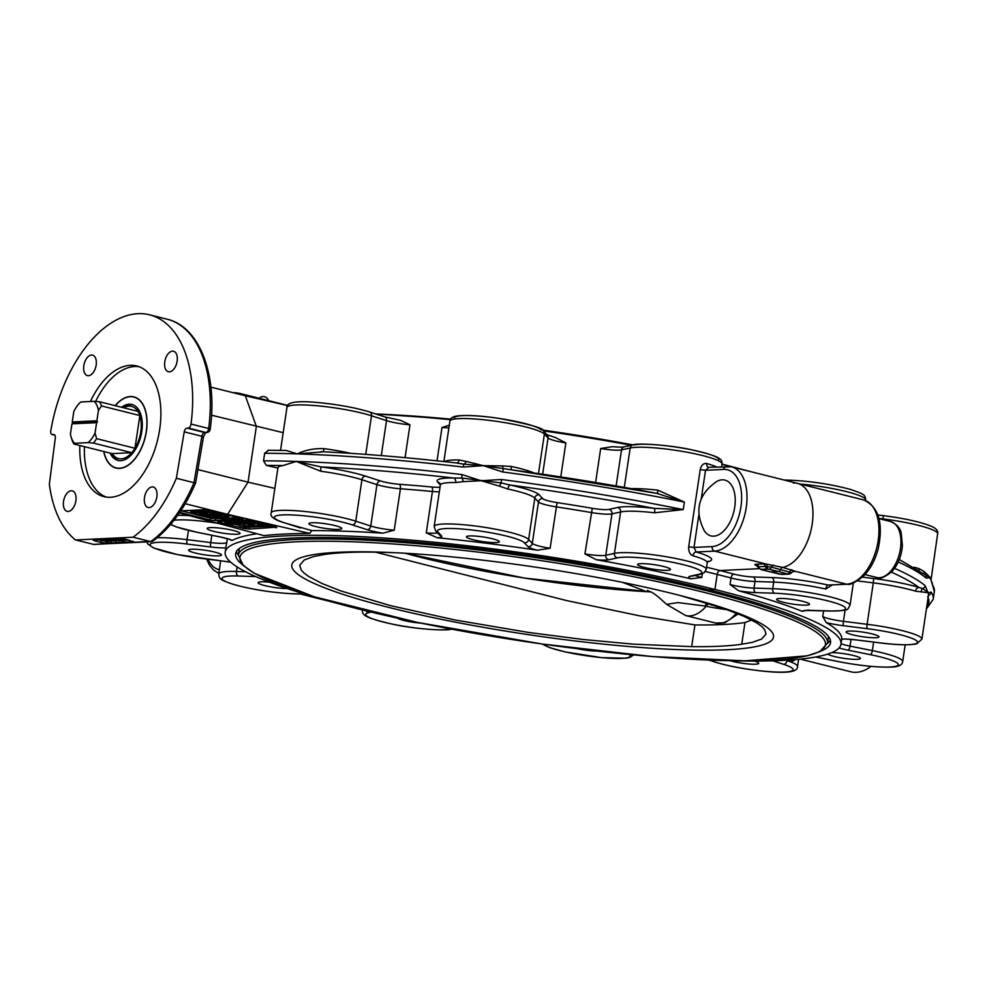 <?xml version="1.0" encoding="UTF-8"?>
<svg xmlns="http://www.w3.org/2000/svg" width="987" height="987" viewBox="0 0 987 987"><rect width="100%" height="100%" fill="white"/><g stroke="black" fill="none" stroke-linecap="round" stroke-linejoin="round"><path stroke-width="1.48" d="M655.824 564.922A16.619 2.307 8.5 0 1 670.494 569.437A16.619 2.307 8.5 0 1 652.284 569.043A16.619 2.307 8.5 0 1 637.614 564.527A16.619 2.307 8.5 0 1 655.824 564.922M476.215 536.151A16.619 2.307 8.5 0 1 499.286 541.715A16.619 2.307 8.5 0 1 489.49 542.369A16.619 2.307 8.5 0 1 466.419 536.805A16.619 2.307 8.5 0 1 476.215 536.151M312.028 522.74A16.619 2.307 8.5 0 1 330.571 524.628A16.619 2.307 8.5 0 1 341.736 528.526A16.619 2.307 8.5 0 1 338.566 529.39A16.619 2.307 8.5 0 1 320.035 527.514A16.619 2.307 8.5 0 1 308.869 523.603A16.619 2.307 8.5 0 1 312.028 522.74M207.27 528.292A16.619 2.307 8.5 0 1 224.666 528.761A16.619 2.307 8.5 0 1 240.051 533.387A16.619 2.307 8.5 0 1 239.952 533.585A16.619 2.307 8.5 0 1 222.569 533.116A16.619 2.307 8.5 0 1 207.184 528.477A16.619 2.307 8.5 0 1 207.27 528.292M189.997 551.301A16.619 2.307 8.5 0 1 188.603 550.104A16.619 2.307 8.5 0 1 201.817 549.796A16.619 2.307 8.5 0 1 220.076 553.818A16.619 2.307 8.5 0 1 221.47 555.015A16.619 2.307 8.5 0 1 208.269 555.323A16.619 2.307 8.5 0 1 189.997 551.301M287.106 588.499A16.619 2.307 8.5 0 1 264.849 585.612A16.619 2.307 8.5 0 1 258.125 582.7A16.619 2.307 8.5 0 1 269.402 582.182M749.589 471.367A311.312 43.329 -171.5 0 0 733.23 467.135L733.23 467.135A311.312 43.329 -171.5 0 0 721.953 464.371M631.384 445.273A311.312 43.329 -171.5 0 0 543.331 430.887M450.38 419.672A311.312 43.329 -171.5 0 0 376.331 414.17M792.869 571.633L793.708 571.596A7.686 1.073 -171.5 0 0 795.14 571.276L782.703 567.402A43.243 24.564 -75.9 0 0 811.894 525.96A43.243 24.564 -75.9 0 0 797.447 483.359A43.243 24.564 104.1 0 1 811.894 525.96A43.243 24.564 104.1 0 1 782.703 567.402A3.849 2.184 -75.9 0 0 780.618 569.437A3.849 2.184 104.1 0 1 782.703 567.402L766.097 564.009A7.686 1.073 -171.5 0 0 763.025 563.91L756.289 564.231A7.686 1.073 -171.5 0 0 756.856 565.687M768.194 569.018L778.361 571.485A3.849 2.184 -75.9 0 0 780.618 569.437A3.849 2.184 104.1 0 1 778.361 571.485L770.465 571.868L778.361 571.485L787.836 574.027L779.681 574.175L770.465 571.868A3.849 2.184 104.1 0 1 770.094 571.831A3.849 2.184 -75.9 0 0 770.465 571.868L761.039 569.326L768.194 569.018A3.849 1.604 -85.2 0 1 767.146 566.513A3.849 1.604 94.8 0 0 766.097 564.009L714.65 551.116A43.243 24.564 -75.9 0 0 745.604 511.155A43.243 24.564 -75.9 0 0 731.478 466.826L797.447 483.359A43.243 24.564 104.1 0 0 793.277 482.951M769.749 571.683A3.849 2.184 -75.9 0 0 770.094 571.831L760.891 569.524A3.849 2.184 -75.9 0 0 761.261 569.561M792.968 571.522L791.66 572.546A3.849 3.788 40.7 0 1 795.14 571.276L846.587 584.168A3.849 3.121 87.3 0 0 847.327 584.242L828.13 585.057A51.892 7.217 -171.5 0 0 771.859 577.568L753.204 576.976A15.373 2.134 8.5 0 1 734.007 574.138A315.161 43.86 -171.5 0 0 720.004 570.548L759.065 568.672L720.004 570.548A3.849 2.184 -75.9 0 0 717.191 574.422A311.312 43.329 8.5 0 1 731.022 577.975L730.047 584.563L738.769 590.818A23.059 3.208 -171.5 0 0 755.857 592.632L774.524 593.224A44.205 6.156 8.5 0 1 835.989 603.18A44.205 6.156 8.5 0 1 829.327 610.941L810.66 610.348A23.059 3.208 -171.5 0 0 802.246 611.335A311.312 43.329 -171.5 0 0 738.769 590.818M326.5 600.404A311.312 43.329 8.5 0 1 225.196 552.165A311.312 43.329 8.5 0 1 396.601 538.927A311.312 43.329 8.5 0 1 714.946 589.473L717.191 574.422L714.946 589.473L708.765 589.77L714.946 589.473A311.312 43.329 8.5 0 1 840.986 644.203A311.312 43.329 8.5 0 1 730.035 660.71M242.432 564.626A300.751 41.861 8.5 0 1 235.646 553.732A300.751 41.861 8.5 0 1 401.24 540.938A300.751 41.861 8.5 0 1 708.765 589.77A300.751 41.861 -171.5 0 1 830.536 642.636A300.751 41.861 -171.5 0 1 820.863 651.075M238.348 555.163A300.751 41.861 8.5 0 1 236.485 551.449M149.111 507.589A10.573 6.008 104.1 0 1 148.099 507.491A10.573 6.008 104.1 0 1 144.842 495.77A10.573 6.008 104.1 0 1 153.244 486.986A10.573 6.008 104.1 0 1 156.686 497.83A10.573 6.008 104.1 0 1 149.111 507.589M63.526 501.408A10.573 6.008 104.1 0 1 72.273 490.86A10.573 6.008 104.1 0 1 75.53 502.58A10.573 6.008 104.1 0 1 67.128 511.365A10.573 6.008 104.1 0 1 63.526 501.408M91.532 355.024A10.573 6.008 104.1 0 1 92.556 355.123A10.573 6.008 104.1 0 1 95.813 366.831A10.573 6.008 104.1 0 1 87.411 375.615A10.573 6.008 104.1 0 1 83.969 364.783A10.573 6.008 104.1 0 1 91.532 355.024M177.129 361.193A10.573 6.008 104.1 0 1 168.382 371.741A10.573 6.008 104.1 0 1 165.125 360.033A10.573 6.008 104.1 0 1 173.515 351.236A10.573 6.008 104.1 0 1 177.129 361.193M138.97 366.67A67.35 38.259 -75.9 0 0 95.628 401.438M84.438 446.655A67.35 38.259 -75.9 0 0 106.288 497.09M90.446 401.512A67.35 38.259 104.1 0 1 136.699 365.967A67.35 38.259 104.1 0 1 159.672 429.419A67.35 38.259 104.1 0 1 103.956 496.646A67.35 38.259 104.1 0 1 79.836 445.495M103.845 451.515A36.507 20.739 -75.9 0 0 116.059 467.875A36.507 20.739 -75.9 0 0 146.261 431.442A36.507 20.739 -75.9 0 0 133.8 397.045A36.507 20.739 -75.9 0 0 115.319 405.706M52.447 434.551L53.619 434.502A3.849 2.184 104.1 0 1 53.989 434.539A3.849 2.184 104.1 0 1 55.309 438.031L49.35 484.346A120.106 68.214 -75.9 0 0 75.518 539.963L133.072 537.212A120.106 68.214 -75.9 0 0 176.352 478.263L184.248 431.85A3.849 2.184 104.1 0 1 187.036 428.111L188.196 428.05A3.849 2.184 -75.9 0 0 191.022 424.065A120.106 68.214 -75.9 0 0 149.518 314.804A120.106 68.214 -75.9 0 0 50.793 430.776A3.849 2.184 -75.9 0 0 52.077 434.514A3.849 2.184 -75.9 0 0 52.447 434.551L54.816 435.144M185.223 503.715L227.615 514.338L248.033 482.162L197.893 469.602M179.35 512.956L263.911 535.62A311.312 43.329 -171.5 0 1 309.708 533.424L227.615 514.338M276.15 527.206L249.119 529.094L249.403 527.218L272.042 526.133M244.085 526.564L243.801 528.44L249.119 529.094M243.801 528.44L219.25 522.283L219.398 521.37M276.052 527.811L276.792 527.613L275.237 526.935L250.686 520.778L245.368 520.124L218.435 521.407L217.695 521.617L219.25 522.283M242.395 518.743L215.363 520.642L215.647 518.755L219.57 518.57M204.728 516.694L210.33 518.101L210.046 519.976L215.363 520.642M210.046 519.976L179.745 512.389M180.769 510.859L203.951 509.748L209.256 510.402L241.482 518.471L243.036 519.15L242.308 519.347M205.666 432.565L203.458 436.896L195.623 482.976C184.433 508.885 170.109 528.329 152.664 541.271L93.913 544.454L75.518 539.963M151.443 541.703L93.16 544.38M194.982 482.655L193.995 482.692A120.106 68.214 104.1 0 1 150.715 541.629L133.072 537.212M98.194 539.79L101.13 540.531L100.847 542.418L94.715 540.876L94.851 539.951M133.196 541.172L133.109 541.789L126.151 539.371L120.833 538.705L93.888 540L93.16 540.197L94.715 540.876M133.109 541.789L106.164 543.072L106.399 541.518M100.847 542.418L106.164 543.072M176.352 478.263L193.995 482.692L201.891 436.266L203.458 436.896M350.841 453.354A48.042 6.687 -171.5 0 0 324.094 448.653C314.113 448.283 305.205 450.023 297.371 453.897L286.168 450.467L267.884 450.232M277.902 468.06L266.317 465.37L263.529 460.83L264.652 453.292L268.563 450.306M537.323 550.203A311.312 43.329 -171.5 0 0 437.241 537.742A23.059 3.208 -171.5 0 0 441.559 535.929L437.895 532.018A44.205 6.156 8.5 0 1 474.414 530.278A44.205 6.156 8.5 0 1 524.307 542.776L527.983 546.687A23.059 3.208 -171.5 0 0 537.323 550.203L550.117 548.278A19.222 2.677 8.5 0 1 532.301 543.381L528.637 539.482L534.818 498.077A3.849 3.751 136.8 0 1 539.136 494.783A51.892 7.217 -171.5 0 0 510.069 485.024A3.849 1.53 -78 0 0 507.898 489.034A48.042 6.687 8.5 0 1 534.818 498.077L538.483 501.976A19.222 2.677 -171.5 0 0 556.298 506.874A311.312 43.329 8.5 0 1 591.114 512.512A19.222 2.677 -171.5 0 0 611.965 513.869L620.613 511.969A48.042 6.687 8.5 0 1 654.591 512.784L683.238 509.588A395.873 55.099 -171.5 0 0 501.507 479.497L481.138 480.718L462.052 474.587A395.873 55.099 -171.5 0 0 296.248 461.422L282.973 465.568A48.042 6.687 -171.5 0 0 277.952 467.715L271.203 512.895A48.042 6.687 -171.5 0 1 303.391 511.352A48.042 6.687 -171.5 0 1 355.752 521.173L361.933 479.768A3.849 2.912 107.9 0 1 365.461 476.104A51.892 7.217 -171.5 0 0 320.948 466.888L296.248 461.422L320.713 471.243L320.948 466.888A392.024 54.556 8.5 0 1 453.699 478.004A51.892 7.217 -171.5 0 0 437.697 482.149L440.362 484.987M264.652 453.292A395.873 55.099 8.5 0 1 297.371 453.897A395.873 55.099 8.5 0 1 463.174 467.061L483.396 465.667L502.63 471.971A395.873 55.099 8.5 0 1 684.361 502.062L657.959 490.206A48.042 6.687 -171.5 0 0 631.507 488.651M654.591 512.784A3.849 0.901 96.5 0 0 654.319 508.379A51.892 7.217 -171.5 0 0 617.64 507.491L608.979 509.391A15.373 2.134 8.5 0 1 592.299 508.305A315.161 43.86 -171.5 0 0 557.063 502.593A15.373 2.134 8.5 0 1 542.813 498.682L539.136 494.783M502.63 471.971L503.284 469.059A3.849 0.938 87.9 0 1 502.63 465.95L483.396 465.667L466.074 461.398A3.849 2.134 -72.1 0 1 464.013 464.174L483.396 465.667L512.315 469.96A392.024 54.556 -171.5 0 1 656.577 493.315L684.361 502.062L683.238 509.588L654.319 508.379A392.024 54.556 8.5 0 0 510.069 485.024L501.211 482.951L461.941 478.066A3.849 1.912 -100.5 0 1 463.051 481.656L481.138 480.718L499.607 486.196A3.849 0.716 112.6 0 1 501.211 482.951L501.507 479.497M437.697 482.149A3.849 3.751 -43.2 0 1 439.931 483.285L440.338 485.123A48.042 6.687 8.5 0 1 455.71 482.544A3.849 2.628 90.9 0 0 453.699 478.004L461.941 478.066A3.849 0.851 -83.3 0 1 462.052 474.587M455.71 482.544L463.051 481.656M499.607 486.196L507.898 489.034M716.315 466.839A48.042 6.687 -171.5 0 0 706.754 463.532C703.497 463.1 701.325 465.124 700.227 469.627L688.692 546.798C688.42 551.462 689.851 554.447 692.96 555.755A48.042 6.687 8.5 0 1 707.235 562.824L708.172 561.171M702.349 573.694L701.782 577.481L690.826 578.801A311.312 43.329 -171.5 0 0 596.395 559.765L584.921 553.917A19.222 2.677 8.5 0 0 605.771 555.286L611.965 513.869A3.849 3.578 77.6 0 0 608.979 509.391M437.241 537.742L426.261 532.869A19.222 2.677 8.5 0 0 437.525 532.881M320.713 471.243A48.042 6.687 8.5 0 1 361.933 479.768L376.948 484.629A19.222 2.677 -171.5 0 0 400.414 488.775L394.22 530.179L382.882 533.19A311.312 43.329 -171.5 0 0 311.818 530.599L309.708 533.424M256.953 533.733A311.312 43.329 -171.5 0 0 232.266 540.407L231.674 540.382C228.429 539.531 237.114 541.098 219.311 536.78A3.849 1.308 -78.6 0 0 219.509 536.78L197.178 532.277A44.205 6.156 8.5 0 1 170.776 524.233M227.343 538.729L225.85 547.859A23.059 3.208 -171.5 0 1 210.737 546.983A3.849 0.666 97.1 0 1 210.725 542.591L187.049 539.655A48.042 6.687 -171.5 0 0 157.229 537.742M533.918 472.933A48.042 6.687 -171.5 0 0 511.278 466.456A3.849 1.53 -78 0 0 512.08 469.96M656.7 493.377A3.849 0.901 96.5 0 0 657.959 490.206M658.662 493.673L510.39 469.664M324.094 448.653L323.255 451.873M456.45 463.026A3.849 2.628 90.9 0 0 459.078 459.954A48.042 6.687 -171.5 0 0 444.421 461.62M297.371 453.897L323.193 451.824M455.945 462.94L464.013 464.174A3.849 0.851 -83.3 0 0 463.174 467.061M466.074 461.398L459.078 459.954M511.278 466.456L502.63 465.95M405.065 457.66L409.975 424.78L400.586 420.351L384.733 416.884L369.718 412.023C356.11 407.865 339.627 404.781 320.269 402.77C297.618 400.438 286.514 402.005 286.946 407.495A48.042 6.687 8.5 0 1 319.146 405.953A48.042 6.687 8.5 0 1 371.494 415.786A3.849 2.912 -72.1 0 0 369.718 412.023M437.019 460.83L442.003 427.47L449.295 425.175M560.776 476.906L565.859 442.879L555.311 437.488L546.946 434.736M595.605 482.446L600.676 448.517L612.248 446.704C626.326 447.592 621.637 446.852 624.24 446.84A3.849 3.578 77.6 0 0 621.526 449.887L630.175 447.975A48.042 6.687 8.5 0 1 683.72 451.627A48.042 6.687 8.5 0 1 722.003 464.013L721.62 466.58M707.654 561.714L708.148 561.603A51.892 7.217 -171.5 0 0 696.18 551.992A3.849 2.603 -74.1 0 0 692.96 555.755M706.754 463.532A3.849 2.603 -74.1 0 0 708.296 467.221M727.296 466.419A3.849 3.121 87.3 0 0 726.555 466.345A3.849 3.121 87.3 0 0 723.668 469.417A39.394 22.38 104.1 0 1 740.916 506.899A39.394 22.38 104.1 0 1 712.133 546.576A3.849 3.121 87.3 0 0 714.65 551.116L696.18 551.992L693.984 547.452L688.692 546.798M700.227 469.627L705.52 470.281L708.839 467.307M731.478 466.826L708.345 467.233M791.574 572.633A3.849 3.788 -139.3 0 1 791.5 572.719L791.66 572.546A3.849 3.788 40.7 0 0 791.586 572.62L771.415 567.13L765.406 566.452A3.849 3.121 87.3 0 0 767.775 569.005M722.114 479.83A28.759 16.335 104.1 0 1 732.49 516.226A28.759 16.335 104.1 0 1 704.397 530.92C694.12 510.81 698.253 494.302 716.796 481.409A28.759 16.335 104.1 0 1 722.114 479.83M311.818 530.599L283.466 522.555A3.849 2.912 -72.1 0 0 284.083 522.666A44.205 6.156 8.5 0 1 290.746 514.893A44.205 6.156 8.5 0 1 352.223 524.85A3.849 2.912 -72.1 0 0 355.752 521.173L370.754 526.034A19.222 2.677 8.5 0 0 394.22 530.179M210.885 387.126L245.331 395.762L256.361 426.433L248.033 482.162L274.855 488.392M287.661 405.608L245.331 395.762M111.321 540.962L113.567 540.851M124.658 540.321L129.087 540.111M101.13 540.531L106.214 541.197M123.844 538.816L124.794 539.161L124.128 540.839L117.786 539.507L124.128 540.839M108.558 539.198L110.692 539.507M222.729 521.21L225.073 521.79M234.326 524.109L239.335 525.368M248.453 527.206L249.403 527.218M258.026 524.356L269.352 526.207L262.85 525.022L266.046 526.367L258.026 524.356L258.841 522.826M257.854 523.739L258.495 523.48L257.854 523.739M252.425 525.306L261.481 526.589L252.425 525.306L252.647 523.789L253.955 523.912M253.77 525.429L254.473 523.653L257.977 524.146M248.662 524.899L248.884 523.394L249.699 523.344L250.698 523.603L250.476 525.109L248.662 524.899L250.476 525.109M250.673 525.38L257.138 526.787L250.673 525.38L250.895 523.875L252.61 524.097M246.034 520.655L248.28 520.667M232.994 520.717L233.709 520.84M235.548 520.593L238.126 521.235M240.273 521.778L242.148 522.246L241.926 523.752L231.994 522.259L237.904 523.949L230.23 522.024L239.631 523.381L234.252 521.827L241.926 523.752M239.607 523.838L239.286 525.664L248.662 527.194L245.923 527.329L239.286 525.664L239.607 523.838L243.086 524.541M243.789 523.603L243.567 525.109L251.549 527.107L242.975 525.244L243.789 523.603L249.575 524.516M228.182 518.163L238.286 517.682M181.3 510.822L193.736 513.943M193.859 513.968L195.105 514.289M203.063 516.275L204.568 516.657M210.33 518.101L215.647 518.755M190.701 511.982A19.222 2.677 -171.5 0 0 193.822 513.98L195.031 513.919A17.297 2.406 8.5 0 1 192.601 512.265A17.297 2.406 8.5 0 1 213.648 513.03L214.858 512.969A19.222 2.677 -171.5 0 0 190.701 511.982L190.935 510.476A19.222 2.677 8.5 0 1 190.96 510.365M203.075 509.785A19.222 2.677 8.5 0 1 210.268 510.661M193.6 511.636A17.297 2.406 -171.5 0 0 195.266 512.413L195.031 513.919M227.948 515.091A19.222 2.677 8.5 0 1 228.947 516.152L228.713 517.657A19.222 2.677 -171.5 0 0 225.591 515.658L224.394 515.72A17.297 2.406 8.5 0 1 226.813 517.373A17.297 2.406 8.5 0 1 205.777 516.608L204.568 516.67A19.222 2.677 -171.5 0 0 228.713 517.657M210.823 515.868A17.297 2.406 -171.5 0 0 226.048 516.485M195.093 514.375L195.315 512.87L199.522 512.66L200.435 512.895L200.213 514.4L196.894 514.56L206.974 516.09L202.754 516.3L195.093 514.375L200.213 514.4M200.287 514.128L204.136 514.03L211.193 515.707L207.949 516.041L200.287 514.128L200.509 512.623L206.48 512.845M205.74 513.857L218.62 515.535L212.279 514.93L211.255 514.98L213.402 515.782L205.74 513.857L205.962 512.352L209.812 512.29M261.641 525.047L262.283 523.69M269.463 525.491L269.352 526.207M258.964 522.851L258.742 524.319M264.282 526.49L257.632 525.244L259.951 525.035L261.037 525.306L259.1 525.195L260.062 525.8L264.282 526.49M259.1 525.195L260.149 525.232M257.632 525.244L258.347 524.442M253.363 523.764L253.128 525.269M249.699 523.344L249.464 524.85M251.611 523.85L251.377 525.355M252.623 522.098L248.428 521.605L252.623 522.098M253.388 522.061L255.596 523.147L249.81 522.234L247.614 521.148L253.474 521.481M256.398 521.506L255.596 523.147M247.243 519.779L247.021 521.284L247.737 520.26M250.488 522.616L251.833 523.098L249.304 523.32L248.218 523.048L250.34 523.135L249.723 522.654L242.148 521.457L250.525 522.407M251.895 522.715L251.216 523.357M245.911 521.543L245.812 522.16M246.331 520.137L246.121 521.531M245.405 520.124L245.22 521.309M242.321 520.272L242.148 521.457M248.366 522.394L248.28 523.036M248.317 522.394L248.218 523.048M248.773 523.418L245.307 523.591L242.111 522.049L238.052 521.741L242.814 522L245.121 523.332L248.81 523.196M248.008 522.357L247.885 523.196M245.294 522.246L245.121 523.332M244.727 522.098L244.616 522.765M238.249 520.457L238.052 521.741M234.425 520.642L234.252 521.827M233.734 520.68L233.561 521.864M231.476 520.791L231.291 521.975M230.415 520.84L230.23 522.024M229.144 522.481L234.141 523.715L229.144 522.481M232.661 523.098L232.537 523.937M234.141 523.69L233.105 523.912L233.203 523.246M233.265 523.024L235.338 523.887L232.673 524.196L224.999 522.271L233.302 522.789M225.172 521.087L224.999 522.271M240.186 523.813L239.964 525.318M248.588 526.059L244.381 525.565L248.588 526.059M252.351 525.466L251.549 527.107M209.737 514.017L212.008 514.572L209.737 514.017M210.502 514.104L210.404 514.758M212.008 514.572L211.255 514.264M212.242 512.784L212.032 514.178L212.884 514.807M218.695 515.263L212.785 513.783L220.878 514.276L223.025 515.066L218.62 515.535M204.321 514.252L202.051 514.301L204.321 514.252M206.086 514.659L205.469 514.437M207.529 515.017L209.898 515.596L207.973 515.782L205.148 515.078L207.529 515.017M208.084 515.066L207.973 515.782M209.91 515.547L209.269 515.288M210.194 514.98L211.193 515.707L211.428 514.19M206.308 514.005L206.949 514.807M204.371 512.524L204.136 514.03M202.878 515.165L202.742 516.028M199.09 514.449L198.992 515.078M199.522 512.66L199.3 514.165M224.604 514.252L224.394 515.72M225.764 514.535L225.591 515.658M215.03 511.846L214.858 512.969M217.078 513.771L221.026 515.202L214.093 513.919L217.078 513.771M214.13 513.733L214.796 513.647M221.767 515.029L221.113 514.659M212.785 513.783L213.969 513.006M223.198 513.894L223.025 515.066L221.902 515.424M120.698 538.717L120.574 539.568M120.032 538.742L119.933 539.408M117.885 538.853L117.786 539.507M122.425 540.888L114.924 539.716L122.45 540.728M119.982 540.062L119.871 540.827M115.035 538.988L114.924 539.716M107.41 540.839L107.657 541.616L106.867 541.629L102.031 540.271L107.657 541.616M103.475 539.544L103.376 540.197M102.13 539.605L102.031 540.271M110.704 541.481L105.214 540.086L110.704 541.481L111.395 540.308M105.424 540.531L105.301 539.457M107.731 539.334L107.583 540.333M106.83 539.383L106.732 540.111M116.33 541.184L109.779 540.111L116.367 540.938M109.779 540.111L109.939 539.235L109.779 540.111M110.347 539.21L110.248 539.864M116.281 540.382L113.357 539.864L116.281 540.382M116.811 540.358L112.765 539.716L116.898 539.778M118.983 539.519L118.354 541.123M112.58 538.31L112.358 539.815L112.863 539.087M283.183 432.676L211.526 415.194M827.538 643.228A300.751 41.861 -171.5 0 0 830.412 640.205M706.581 567.254A315.161 43.86 -171.5 0 1 720.004 570.548A3.849 2.184 -75.9 0 0 717.191 574.422A311.312 43.329 8.5 0 0 705.384 571.522M420.955 623.142A16.619 2.307 8.5 0 1 411.764 622.044A16.619 2.307 8.5 0 1 397.539 618.17M596.851 651.05A16.619 2.307 8.5 0 1 591.373 650.803A16.619 2.307 8.5 0 1 577.531 648.743M754.327 661.056A16.619 2.307 8.5 0 1 758.719 663.35A16.619 2.307 8.5 0 1 755.561 664.214A16.619 2.307 8.5 0 1 730.232 660.71M831.634 652.666A16.619 2.307 8.5 0 1 849.93 654.714A16.619 2.307 8.5 0 1 860.405 658.477A16.619 2.307 8.5 0 1 860.319 658.662A16.619 2.307 8.5 0 1 844.564 658.44A16.619 2.307 8.5 0 1 827.797 654.073M877.591 635.653A16.619 2.307 8.5 0 1 878.985 636.849A16.619 2.307 8.5 0 1 865.772 637.158A16.619 2.307 8.5 0 1 847.512 633.136A16.619 2.307 8.5 0 1 846.118 631.939A16.619 2.307 8.5 0 1 859.319 631.631A16.619 2.307 8.5 0 1 877.591 635.653M802.739 601.342A16.619 2.307 8.5 0 1 809.463 604.254A16.619 2.307 8.5 0 1 800.321 604.969A16.619 2.307 8.5 0 1 783.32 602.267A16.619 2.307 8.5 0 1 776.596 599.343A16.619 2.307 8.5 0 1 785.751 598.64A16.619 2.307 8.5 0 1 802.739 601.342M871.015 666.373A55.728 31.658 104.1 0 1 850.868 671.802L800.235 659.106M791.155 659.884A9.611 8.155 -97.5 0 0 790.932 661.993L795.596 659.538M786.935 661.105A3.849 2.912 107.9 0 1 783.505 664.3A44.205 6.156 8.5 0 1 776.843 672.061A44.205 6.156 8.5 0 1 715.365 662.104A3.849 2.912 107.9 0 1 714.748 661.993C728.369 666.163 744.852 669.248 764.197 671.259C786.849 673.59 797.952 672.024 797.521 666.533A48.042 6.687 -171.5 0 0 790.932 661.993L785.455 660.118M898.269 561.961A395.873 55.099 8.5 0 1 926.225 578.098A3.849 3.714 -50.3 0 0 924.967 574.718L930.346 577.654L924.202 571.572A3.849 3.01 -50.1 0 0 924.967 574.718L899.305 559.518M929.865 577.605L931.864 582.17A3.849 3.775 146.8 0 1 932.345 584.6A395.873 55.099 8.5 0 1 934.319 591.768L933.196 599.294A395.873 55.099 -171.5 0 0 931.21 592.126A3.849 3.775 146.8 0 1 928.977 595.075L928.101 592.706L928.533 594.816L921.895 639.132A48.042 6.687 -171.5 0 0 867.104 624.29A3.849 0.666 97.1 0 0 867.129 628.67A44.205 6.156 8.5 0 1 917.034 641.168A44.205 6.156 8.5 0 1 880.515 642.919L856.852 639.971A23.059 3.208 -171.5 0 0 841.738 639.095A311.312 43.329 -171.5 0 0 826.23 622.587L822.726 616.579L823.59 610.83M918.996 570.301A3.849 2.751 106.8 0 1 918.946 568.598A48.042 6.687 -171.5 0 0 914.085 567.229M924.202 571.572L918.946 568.598M926.225 578.098L930.346 577.654L932.345 584.6M915.578 591.176A3.849 2.751 106.8 0 1 918.934 587.462A51.892 7.217 -171.5 0 0 873.273 578.493A3.849 0.666 -82.9 0 1 873.298 582.873A48.042 6.687 8.5 0 1 915.578 591.176L928.101 592.706L922.894 588.597A3.849 3.232 -91.7 0 0 921.179 591.83M928.446 595.334A3.849 3.516 -139 0 1 928.977 595.075L927.669 596.753M931.21 592.126L928.101 592.706L925.103 585.624A3.849 3.714 -50.3 0 1 922.894 588.597L918.934 587.462A392.024 54.556 8.5 0 0 891.384 572.189M840.986 644.203L841.738 639.095M808.587 609.954L802.246 611.335M847.327 584.242C849.647 585.34 855.026 582.663 863.44 576.186C870.361 569.129 875.321 559.839 878.319 548.316C883.488 522.691 878.529 506.541 863.428 499.878A43.243 24.564 104.1 0 1 877.542 544.207A43.243 24.564 104.1 0 1 846.587 584.168L828.13 585.057A3.849 1.715 -77.5 0 0 825.786 589.042L832.337 584.97M393.973 552.671L374.147 552.128A234.166 32.583 -171.5 0 0 324.106 554.534L313.681 556.52L304.23 559.987L299.703 565.243L301.158 569.968L303.836 572.879L308.832 576.581L321.762 583.403L340.626 590.855L390.84 605.722L455.143 619.996L528.748 632.482L583.453 639.527L633.494 644.166L691.677 646.621A234.166 32.583 -171.5 0 0 741.731 644.227L744.975 622.526L751.687 620.033M691.677 646.621L694.922 624.919A234.166 32.583 -171.5 0 0 744.975 622.526M680.265 595.543L725.038 608.93L743.914 616.295L756.881 622.994L761.878 626.622L764.567 629.459L766.035 634.049L761.545 639.107L752.131 642.389L741.731 644.227M674.948 594.186A243.579 33.903 -171.5 0 0 391.185 552.535A243.579 33.903 -171.5 0 0 351.347 597.012A243.579 33.903 -171.5 0 0 707.235 650.199A243.579 33.903 -171.5 0 0 682.153 596.025A243.579 33.903 -171.5 0 0 674.948 594.186M375.455 552.152L567.155 600.701L640.341 615.987L694.922 624.919M287.772 405.447L240.717 393.653A5.762 0.802 -171.5 0 0 232.944 392.653M121.561 407.273A28.82 16.372 104.1 0 1 131.937 404.497A28.82 16.372 104.1 0 1 134.528 405.583A28.82 16.372 104.1 0 1 140.154 438.808A28.82 16.372 104.1 0 1 117.922 460.423A28.82 16.372 104.1 0 1 110.075 453.082M132.69 404.719A28.82 16.372 -75.9 0 0 123.091 407.656M111.617 453.465A28.82 16.372 -75.9 0 0 118.699 460.584M115.183 405.669A36.704 20.85 104.1 0 1 133.85 396.86A36.704 20.85 104.1 0 1 137.156 398.23A36.704 20.85 104.1 0 1 144.324 440.547A36.704 20.85 104.1 0 1 116.01 468.06A36.704 20.85 104.1 0 1 103.709 451.478M123.239 407.693A28.82 16.372 104.1 0 1 130.839 404.645A28.82 16.372 104.1 0 1 132.764 404.744M118.773 460.596A28.82 16.372 104.1 0 1 111.765 453.502M93.395 443.077A26.908 15.286 -75.9 0 0 96.603 438.66L95.06 432.985A24.021 13.645 104.1 0 1 88.053 442.645L93.395 443.077L131.752 452.688L112.234 453.625A26.908 15.286 -75.9 0 0 131.752 452.688A26.908 15.286 -75.9 0 0 134.96 448.271A26.908 15.286 -75.9 0 0 139.846 415.552A26.908 15.286 -75.9 0 0 137.921 411.369A26.908 15.286 -75.9 0 0 129.026 406.15A26.908 15.286 -75.9 0 0 123.72 407.816M96.603 438.66L134.96 448.271L139.846 415.552L101.488 405.941A26.908 15.286 -75.9 0 0 99.576 401.758L94.234 401.327A24.021 13.645 104.1 0 1 98.429 410.456L101.488 405.941M95.06 432.985L96.603 422.658L71.965 423.842L70.422 434.157A24.021 13.645 104.1 0 0 71.064 436.883L71.965 439.832A26.908 15.286 -75.9 0 0 73.889 444.014L74.617 443.286A24.021 13.645 104.1 0 1 71.064 436.883M74.617 443.286L88.053 442.645M71.965 423.842L72.878 423.09L72.248 421.955L96.886 420.783L98.429 410.456M96.886 420.783L97.516 421.918L96.603 422.658M112.234 453.625L73.889 444.014M94.234 401.327L80.798 401.98A24.021 13.645 104.1 0 0 79.515 403.165A24.021 13.645 104.1 0 0 73.791 411.641L72.248 421.955M80.798 401.98L80.058 402.696M97.516 421.918L72.878 423.09M137.921 411.369L99.576 401.758M650.643 591.855A76.863 48.363 -79.1 0 0 647.854 591.719L650.741 591.916M622.526 582.367L646.534 591.62A76.863 47.771 104.9 0 1 650.495 591.781M647.509 590.337C651.149 592.977 649.964 588.943 666.558 604.328L677.983 602.588L704.767 606.006A76.863 39.344 103.3 0 1 707.161 603.106M405.497 553.263A201.373 28.031 8.5 0 0 646.534 591.62L647.854 591.719M708.308 603.452A76.863 39.801 -80.4 0 0 706.137 606.289L716.377 608.152A76.863 28.204 88.8 0 1 717.117 606.24M716.377 608.152L727.234 609.707M704.767 606.006L706.137 606.289A41.318 23.466 -75.9 0 1 685.694 615.555L666.558 604.328M769.157 569.178A3.849 2.184 -75.9 0 0 771.415 567.13A3.849 2.184 -75.9 0 1 773.487 565.095M191.022 424.065L208.676 428.481A3.849 0.642 7.4 0 1 210.219 429.209C217.708 375.479 199.88 326.734 167.161 319.22A120.106 68.214 104.1 0 1 208.676 428.481A3.849 2.184 104.1 0 1 205.851 432.479L204.679 432.528A3.849 3.121 87.3 0 0 205.432 432.602L206.591 432.553A3.849 3.121 -92.7 0 1 205.851 432.479L188.196 428.05M187.036 428.111L204.679 432.528A3.849 2.184 -75.9 0 0 201.891 436.266L184.248 431.85M53.619 434.502L54.334 434.675M296.248 461.422A395.873 55.099 -171.5 0 0 263.529 460.83M266.317 465.37A392.024 54.556 8.5 0 1 282.973 465.568M188.443 530.401L187.049 539.655A3.849 0.666 97.1 0 0 187.074 544.034L210.737 546.983M211.823 535.275L210.725 542.591A19.222 2.677 8.5 0 0 226.8 542.418M527.983 546.687A3.849 3.751 -43.2 0 0 532.301 543.381L538.483 501.976A3.849 3.751 136.8 0 1 542.813 498.682M550.117 548.278L557.063 502.593M584.921 553.917L592.299 508.305M596.395 559.765A23.059 3.208 -171.5 0 0 608.757 559.765A3.849 3.578 77.6 0 1 605.771 555.286L614.432 553.374A3.849 3.578 77.6 0 0 617.406 557.852A44.205 6.156 8.5 0 1 673.985 562.59A44.205 6.156 8.5 0 1 698.944 574.286A3.849 3.578 -102.4 0 0 700.338 574.286L704.175 572.719L706.26 569.413A48.042 6.687 -171.5 0 0 667.965 557.026A48.042 6.687 -171.5 0 0 614.432 553.374L620.613 511.969A3.849 3.578 77.6 0 0 617.64 507.491M352.223 524.85L367.238 529.698A3.849 2.912 -72.1 0 0 370.754 526.034L376.948 484.629A3.849 2.912 107.9 0 1 380.476 480.953L365.461 476.104M440.042 487.134A15.373 2.134 8.5 0 1 431.677 486.998A3.849 1.406 95.3 0 1 432.442 491.464A311.312 43.329 8.5 0 0 400.414 488.775A3.849 1.801 94.2 0 0 399.241 484.272A15.373 2.134 8.5 0 1 380.476 480.953M431.677 486.998A315.161 43.86 -171.5 0 0 399.241 484.272M426.261 532.869L432.442 491.464A19.222 2.677 -171.5 0 0 439.338 491.834M624.29 487.368L630.175 447.975A3.849 3.578 77.6 0 1 632.901 444.94C636.06 443.027 667.138 444.458 691.455 449.739C719.979 456.389 722.373 458.807 722.003 464.013M524.307 542.776A3.849 3.751 -43.2 0 0 528.637 539.482A48.042 6.687 -171.5 0 0 478.51 526.429A48.042 6.687 -171.5 0 0 434.157 526.54L440.338 485.123M443.866 461.558L449.899 421.141A48.042 6.687 8.5 0 1 494.265 421.03A48.042 6.687 8.5 0 1 544.38 434.083L538.483 473.587M219.348 569.746A39.394 22.38 104.1 0 1 208.035 559.271M712.133 546.576L693.984 547.452L698.821 515.165M701.288 498.608L705.52 470.281L723.668 469.417M763.025 563.91A3.849 3.121 87.3 0 1 765.406 566.452L758.67 566.772A3.849 3.121 87.3 0 0 761.039 569.326M756.289 564.231A3.849 3.121 -92.7 0 1 758.67 566.772L757.843 567.056L756.535 565.465L758.312 566.02M441.559 535.929A3.849 3.751 136.8 0 1 439.326 534.794L435.662 530.895A3.849 3.751 136.8 0 0 437.895 532.018M245.59 571.769L236.448 571.473A3.849 2.443 91.8 0 0 238.262 576.013L255.695 576.568M293.953 593.755A3.849 2.443 -88.2 0 1 293.509 593.804A3.849 2.443 -88.2 0 1 293.077 593.73A44.205 6.156 8.5 0 1 231.6 583.773A44.205 6.156 8.5 0 1 238.262 576.013M237.127 566.933L236.448 571.473A48.042 6.687 -171.5 0 0 218.719 574.002L220.681 560.838M304.687 594.1L293.077 593.73M200.645 558.309A3.849 0.666 -82.9 0 1 200.558 558.334A3.849 0.666 -82.9 0 1 200.46 558.284A44.205 6.156 8.5 0 1 150.567 545.786A44.205 6.156 8.5 0 1 187.074 544.034M224.32 561.258A3.849 0.666 -82.9 0 1 224.222 561.282A3.849 0.666 -82.9 0 1 224.135 561.233L200.46 558.284M230.711 562.183A23.059 3.208 -171.5 0 0 224.135 561.233M442.003 427.47A19.222 2.677 -171.5 0 0 448.9 427.84M543.43 430.986L547.094 434.885A3.849 3.751 -43.2 0 1 548.056 437.981L544.38 434.083A3.849 3.751 -43.2 0 0 543.43 430.986C544.701 428.469 529.809 424.262 498.768 418.34C481.483 415.823 468.159 414.972 458.807 415.798C453.107 416.243 450.134 418.019 449.899 421.141M541.184 429.851A44.205 6.156 -171.5 0 0 491.526 417.378A44.205 6.156 -171.5 0 0 454.699 419.019M542.64 474.192L548.056 437.981A19.222 2.677 -171.5 0 0 565.859 442.879M718.042 460.584A44.205 6.156 -171.5 0 0 687.014 448.912A44.205 6.156 -171.5 0 0 634.283 444.927M600.676 448.517A19.222 2.677 -171.5 0 0 621.526 449.887L616.135 485.937M700.338 574.286L691.677 576.186A3.849 3.578 -102.4 0 1 690.283 576.198A23.059 3.208 -171.5 0 0 690.814 578.801M701.782 577.481A19.222 2.677 8.5 0 1 695.095 575.433M698.944 574.286L690.283 576.198M608.757 559.765L617.406 557.852M300.492 527.971L284.083 522.666M367.238 529.698A23.059 3.208 -171.5 0 0 382.87 533.19M365.733 454.39L371.494 415.786L386.509 420.635A3.849 2.912 -72.1 0 0 384.733 416.884M381.29 455.587L386.509 420.635A19.222 2.677 -171.5 0 0 409.975 424.78M174.008 520.26A44.205 6.156 8.5 0 1 219.595 523.616M190.417 515.732A48.042 6.687 -171.5 0 0 177.685 515.337M219.126 536.694A3.849 1.308 -78.6 0 0 219.311 536.78L196.981 532.277L176.291 526.91L170.566 524.479M232.266 540.407A23.059 3.208 -171.5 0 0 219.509 536.78M265.725 524.553L265.614 525.269M246.503 520.618L246.281 522.123M239.199 520.42L239.039 521.555M229.107 520.902L228.898 522.271M226.455 521.025L226.282 522.209M249.489 525.096L249.341 526.022M209.799 512.401L209.589 513.795M207.702 512.278L207.467 513.783M202.286 512.537L202.064 514.042M215.993 513.659L215.869 514.523M221.026 513.351L220.878 514.276M217.288 512.413L217.115 513.573M123.831 538.927L123.622 540.321M122.117 538.742L121.919 540.025M120.87 538.705L120.673 539.975M115.701 538.951L115.602 539.581M110.581 540.222L110.47 541.012M108.545 539.297L108.336 540.703M312.2 596.345L303.33 594.125M779.681 574.175A3.849 2.184 104.1 0 1 779.298 574.138A3.849 2.184 104.1 0 1 778.965 573.99M772.698 660.796L783.505 664.3M878.948 518.397L882.859 518.891L882.748 519.581M884.007 515.745A3.849 0.666 97.1 0 0 883.92 515.695A3.849 0.666 97.1 0 0 882.859 518.891A48.042 6.687 8.5 0 1 937.65 533.733L931.099 579.443M873.273 578.493L862.441 577.148M857.493 580.911L873.298 582.873L867.104 624.29L843.441 621.341A3.849 0.666 97.1 0 0 843.453 625.721L867.129 628.67M928.101 597.653A392.024 54.556 8.5 0 1 926.719 606.894M771.859 577.568A3.849 2.443 -88.2 0 1 773.685 582.108A48.042 6.687 8.5 0 1 825.786 589.042M753.204 576.976A3.849 2.443 -88.2 0 1 755.018 581.503L773.685 582.108L772.698 588.696A3.849 2.443 91.8 0 0 774.524 593.224M734.007 574.138A3.849 2.356 -75.2 0 0 731.022 577.975A19.222 2.677 -171.5 0 0 755.018 581.503L754.031 588.092A3.849 2.443 91.8 0 0 755.857 592.632M800.124 484.025A48.042 6.687 8.5 0 1 865.747 500.027L865.661 500.619M830.215 610.978A3.849 2.443 -88.2 0 1 829.759 611.027C851.695 610.571 846.587 609.744 850.004 605.426A48.042 6.687 -171.5 0 0 823.454 595.334A48.042 6.687 -171.5 0 0 772.698 588.696L754.031 588.092A19.222 2.677 8.5 0 1 730.047 584.563M925.103 585.624A395.873 55.099 -171.5 0 0 894.604 568.352M787.836 574.027A3.849 3.121 87.3 0 0 788.576 574.101L791.5 572.719A3.849 3.788 -139.3 0 1 788.021 573.99M781.099 574.348A3.849 3.121 87.3 0 0 781.852 574.422L788.576 574.101A3.849 3.121 87.3 0 0 789.205 573.99M787.564 573.792A3.849 2.184 -75.9 0 0 789.822 571.744A3.849 2.184 104.1 0 1 791.907 569.709M793.079 571.522A3.849 3.121 -92.7 0 1 793.708 571.596M883.821 515.72L877.899 514.98L883.92 515.695C904.511 518.397 920.143 521.852 930.79 526.059C936.157 528.255 938.44 530.821 937.65 533.733M791.401 480.299A3.849 2.443 91.8 0 0 790.957 480.225A3.849 2.443 91.8 0 0 789.193 481.286M811.548 610.373A3.849 2.443 -88.2 0 1 811.104 610.422A3.849 2.443 -88.2 0 1 810.66 610.348M805.33 610.435L829.759 611.027A3.849 2.443 -88.2 0 1 829.327 610.941M826.23 622.587A23.059 3.208 -171.5 0 0 843.453 625.721M845.131 610.028L843.441 621.341A19.222 2.677 8.5 0 1 822.726 616.579M631.544 654.702A3.849 3.751 136.8 0 1 629.694 654.936A44.205 6.156 8.5 0 1 593.212 656.688A44.205 6.156 8.5 0 1 543.294 644.19M838.432 661.574A3.849 1.308 -78.6 0 0 838.605 661.648A3.849 1.308 -78.6 0 0 838.802 661.648L816.471 657.145A3.849 1.308 101.4 0 1 816.274 657.145L838.605 661.648C858.961 665.571 876.172 667.385 890.262 667.101C898.145 667.076 902.291 665.213 902.686 661.5A48.042 6.687 -171.5 0 0 872.348 650.618A3.849 1.308 101.4 0 1 870.411 654.677A44.205 6.156 8.5 0 1 895.382 666.385A44.205 6.156 8.5 0 1 838.802 661.648M816.471 657.145A23.059 3.208 -171.5 0 0 815.694 656.984M873.631 642.105L872.348 650.618L850.017 646.115A3.849 1.308 101.4 0 1 848.08 650.174L870.411 654.677M839.086 647.953A23.059 3.208 -171.5 0 0 848.08 650.174M851.028 639.416L850.017 646.115A19.222 2.677 8.5 0 1 841.047 643.771M715.365 662.104L709.197 660.106M366.202 610.891A3.849 3.578 77.6 0 0 368.644 612.668L371.186 612.1M451.417 629.126A3.849 3.578 -102.4 0 1 450.183 629.101A44.205 6.156 8.5 0 1 393.603 624.364A44.205 6.156 8.5 0 1 368.644 612.668M724.668 464.741A295.94 41.183 -171.5 0 0 721.99 464.075L752.945 472.205M633 444.915A295.94 41.183 -171.5 0 0 542.356 430.024M450.701 419.142A295.94 41.183 -171.5 0 0 375.702 413.96M706.939 590.794A297.864 41.454 -171.5 0 0 402.363 542.431A297.864 41.454 -171.5 0 0 238.36 555.101L243.271 565.465L254.473 573.398L314.409 596.827L417.304 622.39L541.653 643.956L652.296 656.552L745.037 660.821L807.144 655.849L819.741 651.667L827.55 643.154A297.864 41.454 -171.5 0 0 706.939 590.794M705.545 592.731A295.94 41.183 8.5 0 1 650.852 656.417A295.94 41.183 8.5 0 1 241.618 553.88A295.94 41.183 8.5 0 1 705.545 592.731M240.581 394.566L240.717 393.653M736.376 613.137A41.318 23.466 104.1 0 1 715.415 622.994L685.694 615.555M649.717 591.842L524.122 578.024L405.176 553.251A202.175 28.142 -171.5 0 0 649.162 591.818M876.592 577.469C878.763 579.603 883.772 577.765 891.594 571.966C897.862 565.132 901.452 556.409 902.389 545.799L901.242 533.486C900.452 528.267 896.899 524.294 890.607 521.555A28.82 16.372 104.1 0 1 899.478 553.497A28.82 16.372 104.1 0 1 876.592 577.469L864.994 574.57M206.591 432.553A3.849 3.849 0 0 0 210.219 429.209M52.077 434.514L54.865 435.218M149.518 314.804L167.161 319.22M706.26 569.413L707.235 562.824M225.196 552.165L225.949 547.156M320.837 451.664L320.824 451.664C362.574 453.638 408.223 457.462 457.783 463.113L457.697 463.1M760.891 569.524L757.843 567.056M206.579 559.086L209.454 565.119L213.402 569.943L218.806 573.41M434.157 526.54L435.662 530.895M304.909 594.174L293.509 593.804C272.671 592.768 252.758 589.671 233.771 584.526C218.904 579.406 219.595 579.122 218.719 574.002M230.761 562.232L177.08 554.509L153.676 547.97L147.84 544.071L146.853 541.925M632.901 444.94L624.24 446.84M283.466 522.555C273.843 519.557 269.747 516.337 271.203 512.895M280.542 450.356L286.946 407.495M261.604 524.948L261.839 523.443M257.582 525.158L257.804 523.641M253.745 525.331L253.967 523.826M251.882 523.184L252.117 521.679M235.338 523.875L235.56 522.357M213.13 514.671L213.352 513.166M207.06 514.72L207.282 513.215M212.748 513.696L212.97 512.191M223.062 515.165L223.284 513.647M124.596 540.728L124.831 539.223M108.126 541.518L108.36 540.012M111.26 541.357L111.482 539.852M104.696 540.21L104.918 538.705M300.393 594.026L331.521 601.823M781.852 574.422L770.094 571.831M931.864 582.17L934.319 591.768M926.398 609.041L933.196 599.294M798.606 659.267L797.521 666.533M850.004 605.426L853.36 582.959M863.428 499.878L797.447 483.359M784.073 480.003L790.957 480.225C811.795 481.261 831.708 484.358 850.708 489.503C865.562 494.623 864.871 494.906 865.747 500.027M921.895 639.132L916.664 643.832C909.582 645.35 897.565 645.066 880.601 642.969L856.938 640.02C840.702 638.441 844.292 639.329 841.738 639.218M542.147 644.03L549.944 647.731L565.058 651.889L601.305 657.613L625.672 658.23L629.447 657.564L633.753 654.912M815.583 657.009L816.274 657.145M905.19 644.795L902.686 661.5M708.863 660.093L714.748 661.993M451.565 629.089C448.406 631.001 417.328 629.558 393.011 624.29C364.487 617.64 362.093 615.222 362.463 610.015M375.603 413.935L450.714 419.117M542.319 429.999L633.049 444.903M239.347 548.439L238.36 555.101M828.537 636.492L827.55 643.154M268.501 400.611A5.527 5.527 0 0 0 259.174 398.279M79.515 403.165L80.342 402.326M738.19 613.865L724.766 622.809L715.415 622.994M890.607 521.555L879.01 518.644"/></g></svg>
